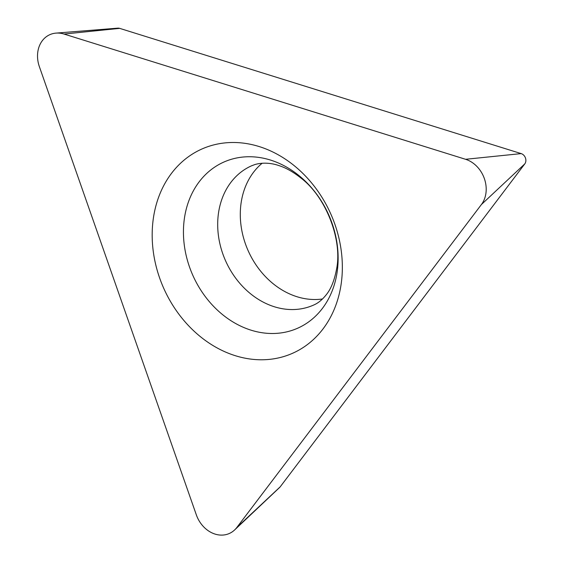 <?xml version="1.0" encoding="UTF-8"?>
<svg xmlns="http://www.w3.org/2000/svg" width="563" height="563" viewBox="0 0 563 563"><rect width="100%" height="100%" fill="white"/><g stroke="black" fill="none" stroke-linecap="round" stroke-linejoin="round"><path stroke-width="0.84" d="M39.368 66.652A27.721 22.682 66 0 1 56.018 33.111A27.721 22.682 66 0 1 64.055 34.054L465.566 159.294A27.721 22.682 66 0 1 481.407 204.538L236.847 527.461A27.721 22.682 66 0 1 234.609 529.959A27.721 22.682 66 0 1 196.318 514.814L39.368 66.652A27.721 22.682 66 0 1 64.055 34.054L465.566 159.294A27.721 22.682 66 0 1 481.407 204.538L236.847 527.461A27.721 22.682 66 0 1 196.318 514.814L39.368 66.652M284.132 356.428A111.748 91.424 -114 0 0 334.901 224.32A111.748 91.424 -114 0 0 210.386 145.845A111.748 91.424 -114 0 0 159.625 277.953A111.748 91.424 -114 0 0 284.132 356.428M234.609 529.959L279.712 487.382A6.299 5.158 -114 0 0 280.219 486.812L524.786 163.889A6.299 5.158 -114 0 0 521.183 153.608L119.673 28.361A6.299 5.158 -114 0 0 117.85 28.15L56.018 33.111M322.508 298.967A76.23 62.366 66 0 1 248.163 250.732A76.23 62.366 66 0 1 262.161 163.228M465.566 159.294L521.183 153.608M119.673 28.361L64.055 34.054M236.847 527.461L280.219 486.812M524.786 163.889L481.407 204.538M251.591 165.789A76.23 62.366 -114 0 0 224.095 257.284A76.23 62.366 -114 0 0 307.708 307.271A76.23 62.366 -114 0 0 313.521 305.104C317.947 303.267 322.156 299.868 326.132 294.899C330.924 289.115 334.394 280.522 336.554 269.128C342.55 240.239 326.216 197.001 300.776 177.908C292.992 171.764 285.54 167.605 278.439 165.438C272.626 163.397 263.568 162.024 254.94 164.537L251.591 165.789M230.788 159.47A90.903 74.372 66 0 1 332.079 223.314A90.903 74.372 66 0 1 290.782 330.777A90.903 74.372 66 0 1 189.499 266.939A90.903 74.372 66 0 1 230.788 159.47"/></g></svg>
